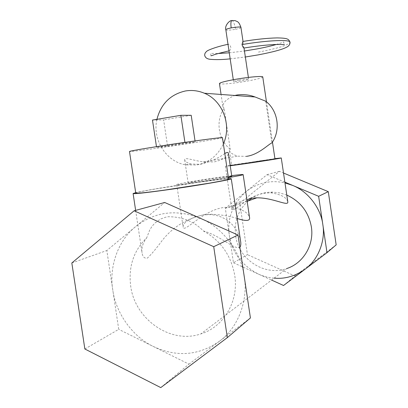 <?xml version="1.0" encoding="UTF-8"?>
<svg xmlns="http://www.w3.org/2000/svg" width="408" height="408" viewBox="0 0 408 408"><rect width="100%" height="100%" fill="white"/><g stroke="black" fill="none" stroke-linecap="round" stroke-linejoin="round"><path stroke-width="0.31" stroke-dasharray="2.04 1.53" d="M230.219 149.211C218.234 139.852 215.383 120.788 224.084 108.13L230.219 149.211L229.408 150.277L231.657 165.332L258.927 160.961L274.956 158.885M262.762 76.944C262.166 77.933 256.923 79.32 247.029 81.11C234.08 83.416 219.285 84.757 219.443 83.553M265.695 101.189L271.906 142.922M229.408 150.277C229.847 152.577 232.652 154.54 237.833 156.157L246.325 156.366M224.084 108.13L222.941 106.983C222.533 102.739 226.496 98.904 234.824 95.477M238.95 80.004C235.62 80.606 233.815 81.085 233.539 81.442C234.381 81.773 237.599 81.488 243.194 80.585C246.534 79.983 248.355 79.504 248.645 79.137C247.819 78.805 244.591 79.096 238.95 80.004M228.159 45.364L228.266 44.248C229.214 44.146 230.087 45.242 230.887 47.532L229.796 50.694L228.709 49.072M243.984 48.032L243.311 45.181L243.03 41.432M242.898 41.453L243.097 41.881M156.932 119.32C152.123 139.49 166.051 161.762 185.691 164.837L196.411 165.011C208.723 162.828 217.709 155.779 223.37 143.866M224.803 153.459C219.081 157.865 210.936 161.486 200.369 164.327L190.745 163.996C186.992 162.787 184.977 161.405 184.686 159.865C184.166 156.764 193.203 160.492 203.281 161.91L214.297 161.915C223.661 159.457 228.337 156.509 228.322 153.076M228.342 177.143L202.893 181.208L188.129 182.84C187.711 182.498 203.414 179.836 216.704 177.98C226.088 176.674 231.117 176.113 231.79 176.297M231.693 175.634L220.08 177.189C200.027 179.994 176.185 184.028 176.746 184.569C177.475 184.88 184.916 184.054 199.068 182.101L228.409 177.597M237.201 218.474C229.709 216.077 221.024 214.664 211.155 214.241L203.944 214.674C189.7 218.117 182.769 222.319 183.151 227.287C184.329 233.233 203.77 209.426 224.599 207.412L230.897 207.147C242.087 208.891 248.329 212.486 249.625 217.938M274.921 158.636L231.617 165.082M250.303 198.278C254.995 195.616 260.008 193.887 265.348 193.076L270.785 192.816C281.025 194.392 286.697 197.421 287.808 201.904M230.153 165.332L225.369 166.275L230.219 165.786M250.736 198.217C237.935 201.511 231.637 205.331 231.856 209.681C232.861 210.65 237.905 207.509 246.983 200.251M228.562 178.633C222.921 179.025 212.879 180.234 198.431 182.249C174.094 185.64 144.131 190.582 135.691 192.653M203.281 230.918C220.59 240.44 231.066 255.24 234.717 275.318C238.95 301.186 223.732 326.976 200.904 333.887C170.651 344.49 134.798 319.285 130.693 286.044C128.275 266.74 133.62 250.65 146.727 237.772L149.731 230L151.97 226.404L154.846 223.094L160.64 219.004L165.561 217.229L168.29 216.73C182.59 216.791 194.254 221.519 203.281 230.918C220.595 235.804 234.753 250.196 239.873 247.34M240.598 241.204C238.609 229.041 227.894 215.475 210.115 214.613L203.322 214.894C186.226 218.698 172.421 227.353 161.894 240.868C156.244 248.589 151.394 254.337 147.354 258.121C144.447 258.596 142.678 256.867 142.05 252.934C141.26 248.018 142.815 242.964 146.727 237.772M135.762 193.122C136.104 192.586 142.571 191.225 155.162 189.031L197.61 182.442C213.522 180.183 229.153 178.408 228.633 179.097M222.447 137.685C221.116 138.302 210.87 140.107 191.714 143.106C163.822 147.461 129.045 152.184 129.489 151.485M167.591 146.248L195.192 141.953L185.008 142.907L156.57 147.344L167.591 146.248L163.634 119.876L152.475 120.064M195.039 140.928L195.192 141.953M185.008 142.907L184.926 142.367M191.199 115.291L163.634 119.876M156.468 146.656L156.57 147.344M84.859 348.998L118.738 329.343L106.83 250.517L164.689 202.485M160.772 387.6L188.975 364.145L118.738 329.343M250.42 317.954L188.975 364.145M71.828 262.981L106.83 250.517M219.295 341.348C239.047 327.196 248.232 298.763 244.229 276.507C241.567 254.118 224.273 228.332 200.899 218.545C176.618 208.779 154.785 211.533 135.39 226.807C116.841 241.638 109.023 268.857 112.787 289.945C115.418 311.161 131.075 335.922 153.428 346.53C176.715 357.398 198.671 355.669 219.295 341.348M284.871 182.152L267.041 174.68L225.323 208.315L233.463 262.772L247.452 254.653L239.766 203.174L279.404 171.319L283.514 173.028M225.323 208.315L239.766 203.174M283.54 285.493L294.974 275.981L247.452 254.653M233.463 262.772L271.595 280.072M336.172 244.866L294.974 275.981M267.041 174.68L279.404 171.319M274.115 278.154C268.831 277.746 263.558 276.374 258.289 274.038C241.572 265.093 231.943 252.266 229.393 235.554C226.94 218.826 232.473 204.189 245.999 191.643C257.825 182.651 270.82 179.744 284.983 182.922M286.793 195.085L279.857 192.928L272.717 192.117C265.149 192.051 258.238 194.035 251.991 198.069M248.197 200.93C238.15 210.191 233.968 221.809 235.645 235.783C238.507 259.366 264.756 276.599 286.722 268.561L200.904 333.887M225.833 29.769C225.42 30.483 228.659 30.34 235.559 29.335C234.702 24.475 233.58 21.537 232.183 20.533L232.05 20.502M235.559 29.335C239.486 28.443 241.281 27.81 240.944 27.428M258.432 52.107C278.205 48.302 288.736 45.008 290.027 42.213M266.465 101.816L272.457 142.086M220.963 93.718L222.941 106.983M233.539 81.442L233.284 79.728M248.645 79.137L248.39 77.423M185.691 164.837L190.745 163.996M203.281 161.91L237.833 156.157M184.686 159.865L188.129 182.84M176.746 184.569L183.151 227.287M225.369 166.275L231.856 209.681M210.977 55.804L210.625 53.402L218.341 53.489M229.27 52.821L244.453 51M228.001 44.309L228.266 44.248M276.323 44.477C283.922 42.177 283.29 41.749 283.728 42.039L284.09 44.452M230.168 58.854L245.351 57.003M228.98 50.867L229.796 50.694M135.64 210.38L142.05 252.934M272.717 192.117L270.785 192.816M247.141 201.307L230.897 207.147M211.155 214.241L210.115 214.613"/><path stroke-width="0.61" d="M272.457 142.086L274.956 158.885L247.36 163.307L231.657 165.332M220.963 93.718L219.443 83.553C219.876 82.615 225.012 81.248 234.855 79.443C248.166 77.051 263.109 75.74 262.762 76.944L266.465 101.816M246.325 156.366C258.499 154.943 268.923 143.774 271.906 142.922C280.99 130.213 278.062 110.502 265.695 101.189L255.036 96.966C249.477 94.834 243.52 94.166 237.17 94.962L234.824 95.477M233.284 79.728L225.833 29.769C225.491 29.391 227.276 28.759 231.178 27.872C230.648 23.945 230.821 21.512 231.703 20.568C229.658 20.298 224.446 25.582 225.833 29.769M258.238 54.871C274.421 51.785 282.871 49.19 286.186 47.415C288.828 46.201 290.108 44.467 290.027 42.213C290.435 39.295 266.817 40.31 242 44.569C242.796 46.859 243.454 48.011 243.984 48.032C254.393 46.344 263.67 45.232 271.82 44.696C280.556 44.09 285.763 44.911 284.09 44.452M242 44.569L242.898 41.453M223.37 143.866C232.009 125.276 222.651 100.516 204.352 93.228C198.166 90.632 191.826 89.888 185.324 90.994C170.416 94.437 160.956 103.877 156.932 119.32M228.342 177.143L231.79 176.297L228.322 153.076C228.164 152.159 226.991 152.286 224.803 153.459M228.409 177.597C238.027 175.965 242.944 174.971 243.158 174.614C242.857 174.374 239.037 174.716 231.693 175.634M249.625 217.938L249.635 217.994C249.767 221.085 245.626 221.243 237.201 218.474M230.219 165.786L245.585 163.664C262.91 161.17 281.999 158.105 281.27 157.952L274.921 158.636M281.27 157.952L287.808 201.904C288.476 206.779 273.064 197.61 256.831 197.829L250.736 198.217M231.617 165.082L230.153 165.332M246.983 200.251L250.303 198.278M135.691 192.653L133.105 193.53C133.987 194.045 144.386 192.943 164.307 190.22C195.845 185.88 233.05 179.418 231.265 178.709L228.562 178.633M239.873 247.34C240.802 245.988 241.041 243.943 240.598 241.204L231.265 178.709M165.327 189.985C149.287 192.234 135.221 193.774 135.762 193.122L129.489 151.485C130.198 150.991 139.954 149.262 158.768 146.294C188.486 141.632 223.89 136.879 222.447 137.685L228.633 179.097C228.766 179.525 222.442 180.866 209.666 183.115L165.327 189.985M184.926 142.367L180.871 115.326L191.199 115.291L195.039 140.928M180.871 115.326L152.475 120.064L156.468 146.656M84.859 348.998L160.772 387.6L227.333 337.625L250.42 317.954L238.032 235.018L213.721 246.692L134.14 210.788L71.828 262.981L84.859 348.998M227.333 337.625L213.721 246.692M134.14 210.788L164.689 202.485L238.032 235.018M271.595 280.072L283.54 285.493L326.997 252.685L336.172 244.866L328.287 191.663L318.638 196.299L292.618 185.395C309.06 191.898 321.035 209.279 322.82 224.502L318.638 196.299M283.514 173.028L328.287 191.663M326.997 252.685L322.82 224.502C325.533 239.618 319.041 259.151 305.077 269.234C295.163 276.201 284.84 279.174 274.115 278.154M284.983 182.922L292.618 185.395L284.871 182.152M286.722 268.561C303.307 263.272 314.308 244.928 311.365 226.853C308.581 211.905 300.39 201.317 286.793 195.085M251.991 198.069L248.197 200.93M232.05 20.502L235.166 20.65C237.242 21.741 238.726 21.007 240.944 27.428C241.383 26.714 238.129 26.862 231.178 27.872M248.39 77.423L244.01 48.027M243.03 41.432L240.944 27.428M204.352 93.228L255.036 96.966M243.158 174.614L249.635 217.994M218.341 53.489L229.27 52.821M244.453 51L257.055 48.914C264.726 47.471 271.152 45.992 276.323 44.477M230.168 58.854C222.482 59.69 215.761 59.833 210.003 59.282C207.029 58.92 205.265 57.65 204.719 55.468C204.551 53.836 205.255 52.438 206.836 51.275C206.346 50.974 214.44 47.129 228.001 44.309M290.027 42.213C288.584 39.132 288.262 38.092 277.042 37.908C267.225 38.138 255.796 39.326 242.76 41.478M245.351 57.003L258.116 54.896M210.977 55.804L213.047 55.192C214.22 54.544 219.535 53.101 228.98 50.867M133.105 193.53L135.64 210.38M256.831 197.829L247.141 201.307"/></g></svg>
